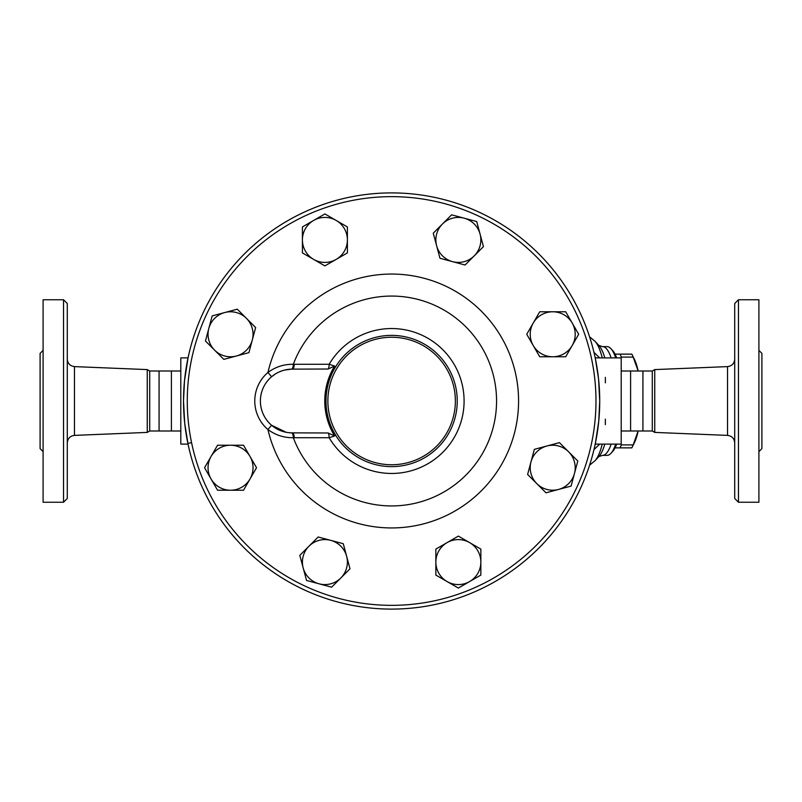 <?xml version="1.0" encoding="UTF-8"?>
<svg xmlns="http://www.w3.org/2000/svg" width="802" height="802" viewBox="0 0 802 802"><rect width="100%" height="100%" fill="white"/><g stroke="black" fill="none" stroke-linecap="round" stroke-linejoin="round"><path stroke-width="1.2" d="M67.288 401L67.288 303.507L63.538 299.758L63.538 502.242L67.288 498.493L67.288 401M180.791 430.995L149.703 430.995L147.257 432.408L147.257 369.592L74.476 366.614C70.085 366.023 67.689 363.527 67.288 359.116M63.538 502.242L43.097 502.242L43.097 299.758L63.538 299.758M43.097 451.616L40.1 448.619L40.1 353.381L43.097 350.384M149.703 430.995L149.703 371.005L147.257 369.592M159.077 430.995L159.077 371.005L149.703 371.005M171.407 430.995L171.407 371.005L159.077 371.005M734.712 401L734.712 498.493L738.462 502.242L738.462 299.758L734.712 303.507L734.712 401M654.743 369.592L652.297 371.005L652.297 430.995L654.743 432.408L654.743 369.592L727.524 366.614L727.524 435.386C731.915 435.977 734.311 438.473 734.712 442.884M738.462 502.242L758.903 502.242L758.903 299.758L738.462 299.758M758.903 451.616L761.9 448.619L761.9 353.381L758.903 350.384M595.355 443.466L598.753 421.15L599.726 401A208.099 208.099 0 0 0 287.577 220.781A208.099 208.099 0 0 0 287.577 581.219A208.099 208.099 0 0 0 599.726 401A208.099 208.099 0 0 1 391.627 609.099A208.099 208.099 0 0 1 183.518 401A208.099 208.099 0 0 1 391.627 192.901A208.099 208.099 0 0 1 599.726 401L598.533 378.684L595.355 358.534M652.297 430.995L642.923 430.995L642.923 371.005L652.297 371.005M642.923 430.995L630.593 430.995L630.593 371.005L642.923 371.005M637.77 369.943L633.169 357.09A52.491 13.584 -90 0 0 632.026 354.504A52.491 13.584 -90 0 0 631.836 354.133L620.006 354.133A52.491 13.584 90 0 1 621.329 357.09L621.209 357.953M632.026 354.504L634.482 359.486A46.867 12.13 90 0 1 637.941 369.953M637.941 432.047A46.867 12.13 90 0 1 634.482 442.514L632.026 447.496A52.491 13.584 -90 0 0 633.169 444.909L637.77 432.057M621.209 444.047L621.329 444.909A52.491 13.584 90 0 1 620.006 447.867L631.836 447.867A52.491 13.584 -90 0 0 632.026 447.496M615.054 354.133L620.006 354.133M620.006 447.867L615.054 447.867M621.329 444.909L633.169 444.909M621.329 357.09L633.169 357.09M346.634 556.257L349.993 568.808L340.81 577.991A22.496 22.496 0 0 0 330.725 540.358L343.276 543.716L346.634 556.257M331.627 587.174L319.076 583.816A22.496 22.496 0 0 0 340.81 577.991L331.627 587.174M306.534 580.458L303.176 567.906A22.496 22.496 0 0 0 319.076 583.816L306.534 580.458M308.991 546.172L318.183 536.989L330.725 540.358A22.496 22.496 0 0 0 303.176 567.906L299.808 555.365L308.991 546.172M250.023 478.974L243.527 490.222L230.545 490.222A22.496 22.496 0 0 0 250.023 456.478L256.52 467.726L250.023 478.974M217.553 490.222L211.056 478.974A22.496 22.496 0 0 0 230.545 490.222L217.553 490.222M204.56 467.726L211.056 456.478A22.496 22.496 0 0 0 211.056 478.974L204.56 467.726M230.545 445.23L243.527 445.23L250.023 456.478A22.496 22.496 0 0 0 211.056 456.478L217.553 445.23L230.545 445.23M236.359 356.008L223.818 359.366L214.635 350.183A22.496 22.496 0 0 0 252.269 340.098L248.911 352.649L236.359 356.008M205.452 341L208.811 328.449A22.496 22.496 0 0 0 214.635 350.183L205.452 341M212.169 315.908L224.72 312.549A22.496 22.496 0 0 0 208.811 328.449L212.169 315.908M246.445 318.364L255.637 327.557L252.269 340.098A22.496 22.496 0 0 0 224.72 312.549L237.262 309.181L246.445 318.364M313.652 259.397L302.404 252.901L302.404 239.918A22.496 22.496 0 0 0 336.148 259.397L324.9 265.893L313.652 259.397M302.404 226.926L313.652 220.43A22.496 22.496 0 0 0 302.404 239.918L302.404 226.926M324.9 213.933L336.148 220.43A22.496 22.496 0 0 0 313.652 220.43L324.9 213.933M347.396 239.918L347.396 252.901L336.148 259.397A22.496 22.496 0 0 0 336.148 220.43L347.396 226.926L347.396 239.918M436.619 245.743L433.26 233.192L442.443 224.009A22.496 22.496 0 0 0 452.528 261.642L439.977 258.284L436.619 245.743M451.626 214.826L464.168 218.184A22.496 22.496 0 0 0 442.443 224.009L451.626 214.826M476.719 221.542L480.077 234.094A22.496 22.496 0 0 0 464.168 218.184L476.719 221.542M474.263 255.828L465.07 265.011L452.528 261.642A22.496 22.496 0 0 0 480.077 234.094L483.446 246.635L474.263 255.828M533.23 323.026L539.726 311.777L552.708 311.777A22.496 22.496 0 0 0 533.23 345.522L526.734 334.274L533.23 323.026M565.701 311.777L572.197 323.026A22.496 22.496 0 0 0 552.708 311.777L565.701 311.777M578.693 334.274L572.197 345.522A22.496 22.496 0 0 0 572.197 323.026L578.693 334.274M552.708 356.77L539.726 356.77L533.23 345.522A22.496 22.496 0 0 0 572.197 345.522L565.701 356.77L552.708 356.77M546.884 445.992L559.435 442.634L568.618 451.817A22.496 22.496 0 0 0 530.984 461.902L534.343 449.351L546.884 445.992M577.801 461L574.443 473.551A22.496 22.496 0 0 0 568.618 451.817L577.801 461M571.084 486.092L558.533 489.451A22.496 22.496 0 0 0 574.443 473.551L571.084 486.092M536.799 483.636L527.616 474.443L530.984 461.902A22.496 22.496 0 0 0 558.533 489.451L545.992 492.819L536.799 483.636M469.601 542.603L480.849 549.099L480.849 562.082A22.496 22.496 0 0 0 447.105 542.603L458.353 536.107L469.601 542.603M480.849 575.074L469.601 581.57A22.496 22.496 0 0 0 480.849 562.082L480.849 575.074M458.353 588.067L447.105 581.57A22.496 22.496 0 0 0 469.601 581.57L458.353 588.067M435.847 562.082L435.847 549.099L447.105 542.603A22.496 22.496 0 0 0 447.105 581.57L435.847 575.074L435.847 562.082M271.587 376.75L267.938 372.469A37.493 37.493 0 0 0 267.938 429.531L271.587 425.25A31.869 31.869 0 0 1 271.587 376.75L275.357 373.983M284.51 370.083L291.417 369.141A5.624 2.065 88.5 0 0 293.332 364.288C283.998 364.138 275.537 366.865 267.938 372.469A126.937 126.937 0 0 1 463.215 296.169A126.937 126.937 0 0 1 463.215 505.831A126.937 126.937 0 0 1 267.938 429.531C275.537 435.135 284.008 437.862 293.332 437.712A5.624 2.065 91.5 0 0 291.417 432.859L288.239 432.619M278.885 372.068L282.174 370.765M286.174 432.288L271.587 425.25M292.259 369.131A5.624 2.065 90 0 0 294.304 364.278L293.332 364.288A104.922 104.922 0 0 1 454.523 317.011A104.922 104.922 0 0 1 454.523 484.989A104.922 104.922 0 0 1 293.332 437.712L294.304 437.722A5.624 2.065 90 0 0 292.259 432.869A31.869 31.869 0 0 1 260.389 401A31.869 31.869 0 0 1 292.259 369.131L328.108 369.02A5.624 1.323 90 0 0 329.161 364.278L294.304 364.278M294.304 437.722L329.161 437.722A5.624 1.323 90 0 0 328.108 432.98L292.259 432.869M328.108 369.02L334.624 366.053L329.161 364.278A72.461 72.461 0 0 1 464.087 401A72.461 72.461 0 0 1 329.161 437.722L334.624 435.947L328.108 432.98M334.624 366.053A66.867 66.867 0 0 0 334.624 435.947M595.976 401A204.35 204.35 0 0 1 289.452 577.971A204.35 204.35 0 0 1 289.452 224.029A204.35 204.35 0 0 1 595.976 401M455.366 401A63.739 63.739 0 0 1 359.757 456.208A63.739 63.739 0 0 1 359.757 345.792A63.739 63.739 0 0 1 455.366 401M457.24 401A65.614 65.614 0 0 0 358.815 344.168A65.614 65.614 0 0 0 358.815 457.832A65.614 65.614 0 0 0 457.24 401M191.558 442.624L187.899 443.466L188.039 444.118L180.791 444.118L180.791 357.882L188.039 357.882L184.5 380.85L183.518 401L184.721 423.316L188.039 444.118M599.675 357.882L593.961 352.359M595.064 357.201L595.986 357.882M593.961 449.641L599.675 444.118M595.986 444.118L595.064 444.799M605.35 377.351L605.35 382.835M605.35 419.165L605.35 424.649M611.144 357.882A54.366 14.075 -90 0 0 609.68 354.073A54.366 14.075 -90 0 0 602.573 346.634L607.124 346.634A54.366 14.075 90 0 1 610.893 348.619A54.366 14.075 90 0 1 615.695 357.882M615.695 444.118A54.366 14.075 90 0 1 610.893 453.381A54.366 14.075 90 0 1 607.124 455.366L602.573 455.366A54.366 14.075 -90 0 0 611.144 444.118M610.893 453.381L612.578 451.576A52.491 13.584 -90 0 0 616.688 444.118M616.688 357.882A52.491 13.584 -90 0 0 612.578 350.424L610.893 348.619M595.214 444.118L621.209 444.118L621.209 357.882L595.214 357.882M187.899 358.534L188.039 357.882M147.257 432.408L74.476 435.386L74.476 366.614M602.232 444.118A62.005 16.05 90 0 1 594.994 460.739L589.59 465.18M604.798 357.882A57.664 14.927 90 0 0 602.422 351.226A57.664 14.927 90 0 0 598.883 345.441L594.994 341.261A62.005 16.05 90 0 1 598.803 347.477A62.005 16.05 90 0 1 602.232 357.882M604.798 444.118A57.664 14.927 90 0 1 598.883 456.559L594.994 460.739M74.476 435.386C70.085 435.977 67.689 438.473 67.288 442.884M727.524 366.614C731.915 366.023 734.311 363.527 734.712 359.116M654.743 432.408L727.524 435.386M594.994 341.261L589.59 336.82M598.873 456.569L602.573 455.366M598.873 345.431L602.573 346.634M180.791 371.005L171.407 371.005M630.593 371.005L621.209 371.005M630.593 430.995L621.209 430.995"/></g></svg>
